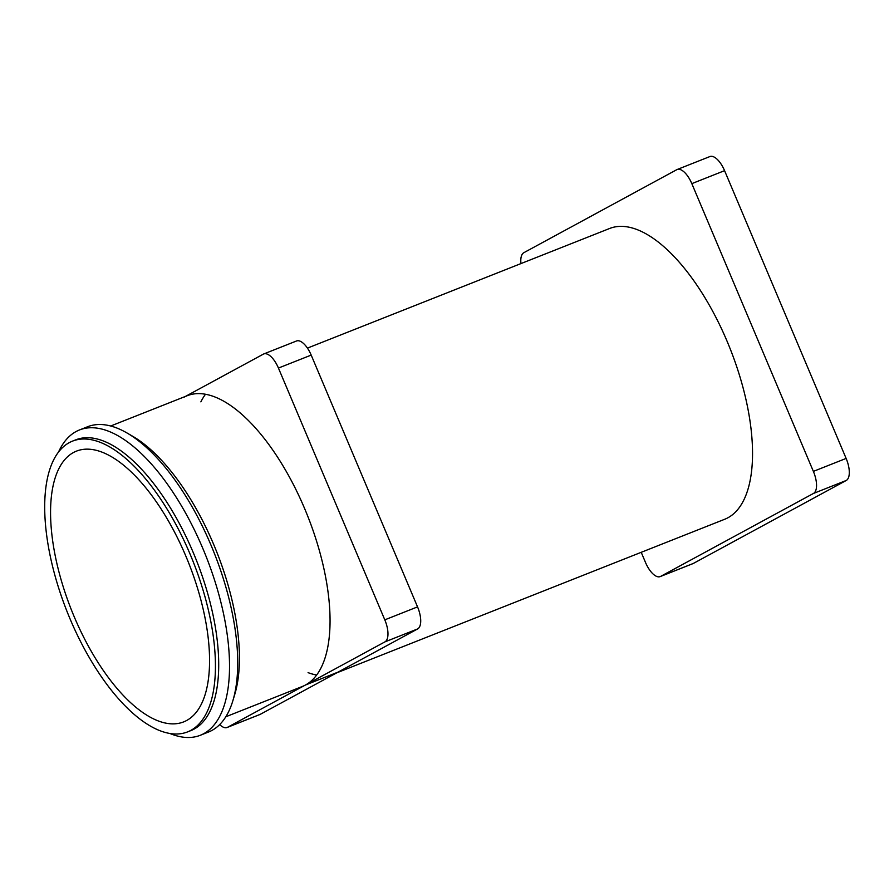 <?xml version="1.0" encoding="UTF-8"?>
<svg xmlns="http://www.w3.org/2000/svg" width="894" height="894" viewBox="0 0 894 894"><rect width="100%" height="100%" fill="white"/><g stroke="black" fill="none" stroke-linecap="round" stroke-linejoin="round"><path stroke-width="1.34" d="M307.435 348.112L609.619 228.484A156.361 67.81 68.4 0 1 730.219 348.917A156.361 67.81 68.4 0 1 724.721 519.258L336.647 672.891M69.285 442.631A156.361 67.81 68.4 0 1 72.515 441.122A156.361 67.81 68.4 0 1 193.115 561.544A156.361 67.81 68.4 0 1 187.617 731.884A156.361 67.81 68.4 0 1 68.547 615.262A156.361 67.81 68.4 0 1 69.285 442.631M73.464 452.52A145.61 63.15 68.4 0 1 76.471 451.124A145.61 63.15 68.4 0 1 188.779 563.265A145.61 63.15 68.4 0 1 183.661 721.894A145.61 63.15 68.4 0 1 72.772 613.284A145.61 63.15 68.4 0 1 73.464 452.52M520.956 263.585A19.545 8.471 -111.6 0 1 523.862 252.678L676.724 169.715A19.545 8.471 -111.6 0 1 677.127 169.525L709.881 156.562A19.545 8.471 -111.6 0 1 724.576 170.665L846.126 458.421A19.545 8.471 -111.6 0 1 846.227 480.48L693.364 563.432A19.545 8.471 68.4 0 1 692.962 563.622L660.208 576.585A19.545 8.471 68.4 0 1 645.513 562.482L641.221 552.313M660.208 576.585A19.545 8.471 68.4 0 0 660.61 576.406L813.473 493.443A19.545 8.471 -111.6 0 0 813.372 471.384L691.822 183.639A19.545 8.471 -111.6 0 0 677.127 169.525M316.644 675.037A156.361 67.81 68.4 0 1 308.072 672.646M200.871 401.864A156.361 67.81 68.4 0 1 205.486 394.254M219.667 724.587A19.545 8.471 68.4 0 0 227.132 727.492A19.545 8.471 68.4 0 0 227.534 727.303L260.288 714.328L417.654 628.929A19.545 8.471 -111.6 0 0 417.543 606.881L311.19 355.097A19.545 8.471 -111.6 0 0 296.495 340.994L263.752 353.957A19.545 8.471 -111.6 0 0 263.35 354.147L185.483 396.4M260.288 714.328A19.545 8.471 68.4 0 1 259.886 714.518L227.132 727.492M227.534 727.303L305.469 685.005L338.223 672.042L305.469 685.005A156.361 67.81 68.4 0 1 302.25 686.514L225.813 716.764M183.918 397.249A156.361 67.81 68.4 0 1 187.137 395.74A156.361 67.81 68.4 0 1 306.206 512.374A156.361 67.81 68.4 0 1 305.469 685.005L384.901 641.892A19.545 8.471 -111.6 0 0 384.8 619.844L278.436 368.06A19.545 8.471 -111.6 0 0 263.752 353.957M58.535 452.04A164.183 71.196 68.4 0 1 76.079 431.545A164.183 71.196 68.4 0 1 79.454 429.969L87.646 426.729A164.183 71.196 68.4 0 1 126.959 432.953L132.625 436.238A158.316 68.659 68.4 0 1 216.829 552.157A158.316 68.659 68.4 0 1 234.798 694.303L232.909 700.572A164.183 71.196 68.4 0 1 208.514 732.03L200.323 735.27A164.183 71.196 68.4 0 1 169.961 733.505M126.959 432.953A164.183 71.196 68.4 0 1 214.281 553.163A164.183 71.196 68.4 0 1 232.909 700.572M72.515 441.122L75.789 439.826A156.361 67.81 68.4 0 1 196.389 560.247A156.361 67.81 68.4 0 1 190.891 730.588L187.617 731.884M79.454 429.969A164.183 71.196 68.4 0 1 206.089 556.414A164.183 71.196 68.4 0 1 200.323 735.27M691.822 183.639L724.576 170.665M813.372 471.384L846.126 458.421M660.61 576.406L693.364 563.432M813.473 493.443L846.227 480.48M384.901 641.892L417.654 628.929M278.436 368.06L311.19 355.097M384.8 619.844L417.543 606.881M110.711 426.002L187.137 395.74"/></g></svg>
